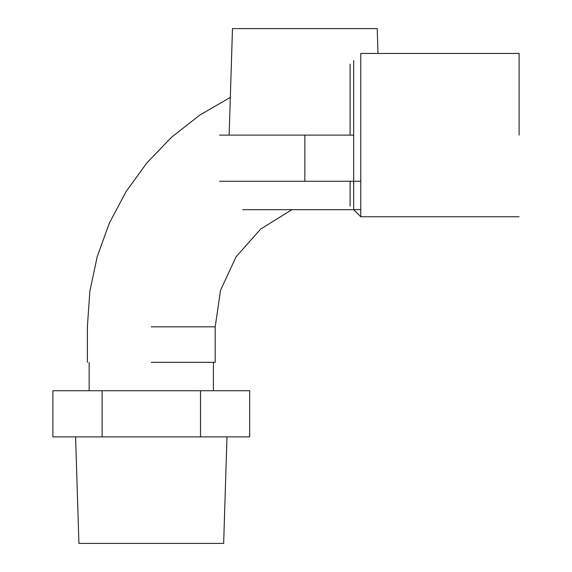 <?xml version="1.0" encoding="UTF-8"?>
<svg xmlns="http://www.w3.org/2000/svg" width="572" height="572" viewBox="0 0 572 572"><rect width="100%" height="100%" fill="white"/><g stroke="black" fill="none" stroke-linecap="round" stroke-linejoin="round"><path stroke-width="0.86" d="M519.104 135.114L519.104 53.453L360.76 53.453L360.76 135.114L360.76 53.453L519.104 53.453L519.104 135.114M360.76 216.767L360.76 135.114L360.76 216.767L353.653 209.667L353.653 60.553L353.653 209.667L360.76 216.767L519.104 216.767L360.76 216.767M350.107 206.12L350.107 181.267L350.107 206.12M350.107 135.114L350.107 64.107L350.107 135.114M151.287 362.333L215.194 362.333L151.287 362.333M226.984 436.886L223.652 543.4L78.922 543.4L75.597 436.886M52.896 390.733L52.896 436.886L249.678 436.886L249.678 390.733L52.896 390.733M102.131 390.733L102.131 436.886M200.522 390.733L200.522 436.886M229.15 135.114L232.482 28.6L377.213 28.6L377.985 53.453M353.653 135.114L219.641 135.114M242.714 209.667L360.76 209.667M219.641 181.267L360.76 181.267M304.847 181.267L304.847 135.114M151.287 326.827L215.194 326.827L220.527 290.29L236.086 256.807L260.56 229.165L291.927 209.667L260.56 229.165L236.086 256.807L220.527 290.29L215.194 326.827L215.194 362.333L215.194 326.827L151.287 326.827M87.38 326.827L89.854 291.341L97.233 256.535L109.374 223.094L126.04 191.663L146.911 162.848L171.571 137.208L199.564 115.244L230.33 97.376L199.564 115.244L171.571 137.208L146.911 162.848L126.04 191.663L109.374 223.094L97.233 256.535L89.854 291.341L87.38 326.827L87.38 362.333L87.38 326.827M213.42 390.733L213.42 362.333M89.153 390.733L89.153 362.333"/></g></svg>
